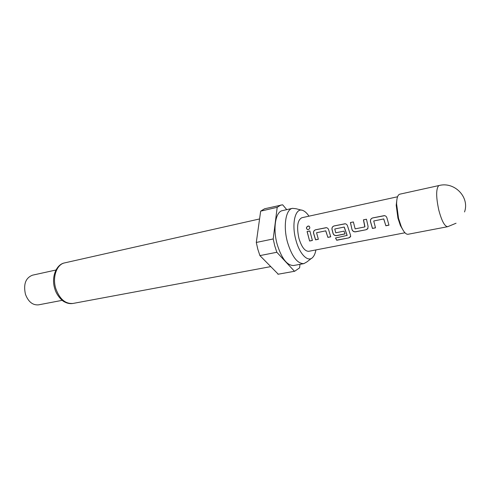 <?xml version="1.0" encoding="UTF-8"?>
<svg xmlns="http://www.w3.org/2000/svg" width="490" height="490" viewBox="0 0 490 490"><rect width="100%" height="100%" fill="white"/><g stroke="black" fill="none" stroke-linecap="round" stroke-linejoin="round"><path stroke-width="0.73" d="M309.325 226.319L308.155 226.104C306.238 227.176 306.03 228.346 307.524 229.62M308.265 229.632C310.011 228.634 310.274 227.464 309.055 226.135L308.069 226.031C306.079 227.201 305.925 228.407 307.591 229.639L308.265 229.632M384.693 215.667L372.81 217.921C371.089 218.46 370.318 219.63 370.501 221.431L372.492 228.364L375.469 227.77M373.735 220.99L383.762 218.926L385.863 225.78L388.974 225.155L386.965 218.05C386.586 216.629 385.716 215.821 384.356 215.612L372.743 217.909C371.016 218.448 370.25 219.63 370.434 221.449L372.449 228.463L375.499 227.85L373.735 220.99L383.695 218.944L385.863 225.78M353.37 221.964L350.479 222.564L352.034 229.718C352.739 231.329 353.964 232.027 355.716 231.813L366.189 229.718L367.684 228.861L368.1 226.466L366.459 219.214L363.433 219.839L364.817 226.919L355.14 228.879L353.363 221.933L350.399 222.546L352.034 229.718M366.459 219.244L363.513 219.857L364.958 226.68M345.321 223.789L334.217 225.939C332.581 226.454 331.859 227.587 332.042 229.338L333.133 233.485C333.825 235.053 335.025 235.733 336.734 235.525L344.978 233.871M334.768 228.995L344.25 227.042L347.153 235.396L335.515 237.993L336.716 240.265L348.892 237.871L350.577 236.75L350.522 235.194L347.588 226.147C347.208 224.732 346.363 223.936 345.046 223.758L334.137 225.927C332.508 226.441 331.779 227.587 331.969 229.357L333.071 233.552C333.77 235.139 334.976 235.825 336.685 235.623L345.009 233.957L344.035 231.127L335.766 232.799L334.768 228.995L344.176 227.06L347.116 235.512M326.463 227.691L315.713 229.786C314.127 230.288 313.422 231.403 313.6 233.124L315.609 239.751L318.329 239.212M316.558 232.732L325.783 230.833L327.884 237.381L330.744 236.811L328.716 230.024C328.337 228.616 327.504 227.832 326.211 227.66L315.634 229.767C314.041 230.275 313.343 231.403 313.526 233.148L315.554 239.849L318.359 239.285L316.558 232.732L325.709 230.851L327.884 237.381M309.858 230.998L307.163 231.562L309.613 241.037L312.393 240.48L309.858 230.968L307.077 231.55L309.613 241.037M464.538 211.95C469.83 197.262 454.61 181.459 439.181 185.496L399.779 194.187C397.745 194.806 396.686 198.058 396.6 203.932L398.517 218.301L401.255 226.57C403.656 231.935 405.91 234.502 408.023 234.275L447.658 226.705L456.049 223.238M396.967 199.063L396.202 205.224L397.923 218.117L400.385 225.541L403.521 230.9M404.967 232.781L308.737 251.303C304.866 251.364 301.589 247.034 298.918 238.299C296.505 226.919 297.479 220.065 301.828 217.738L397.562 196.766M308.963 216.176C307.077 213.334 305.135 211.472 303.139 210.596C295.556 206.676 291.146 223.299 295.905 240.063C299.58 254.316 308.143 262.714 312.761 257.342C314.243 255.756 315.297 253.281 315.909 249.925M301.485 210.161L296.064 208.734L292.475 208.336C285.719 209.34 283.018 226.349 287.514 242.299C291.973 256.65 297.418 263.761 303.855 263.632L306.991 261.85L311.413 258.395M292.475 208.336L282.424 210.627C275.539 211.668 272.697 228.579 277.193 244.394C281.646 258.622 287.152 265.654 293.712 265.5L303.855 263.632M55.976 270.008L32.469 275.19C25.615 277.916 23.275 284.274 25.449 294.276C28.34 301.846 32.72 305.368 38.569 304.847L62.212 300.333M286.742 209.64L282.632 204.789L264.612 208.771L260.662 211.141L256.295 242.458L257.807 249.196L259.914 255.602L278.259 274.198M256.295 242.458L273.206 238.949L274.737 245.778L276.838 252.277L259.914 255.602M277.91 274.259L294.668 271.258L299.617 267.846L299.978 264.343M281.027 204.955L277.199 207.313L260.662 211.141M294.496 271.289L276.838 252.277M273.206 238.949L277.199 207.313M309.668 240.945L312.363 240.406M327.939 237.289L330.707 236.731M335.601 237.975L336.716 240.265M336.74 240.118L348.892 237.871M348.917 237.724L350.699 236.37M352.096 229.651C352.788 231.237 354.013 231.929 355.765 231.715L366.189 229.718M366.232 229.62L367.959 228.45M385.906 225.682L388.944 225.075M439.181 185.496L438.617 185.753C435.971 189.115 436.033 197.231 438.795 210.1C441.698 220.917 444.651 226.454 447.658 226.705M73.016 303.445C70.235 303.947 67.418 303.445 64.57 301.926C62.549 301.234 56.681 295.654 54.849 288.922C50.917 277.022 56.411 264.22 64.674 262.885C56.669 264.318 52.081 277.328 55.872 288.837C59.743 299.188 65.458 304.057 73.016 303.445L270.566 266.652M400.385 225.541L401.255 226.57M278.081 274.235L294.668 271.258M64.674 262.885L259.571 218.957M396.202 205.224L396.6 203.932"/></g></svg>
